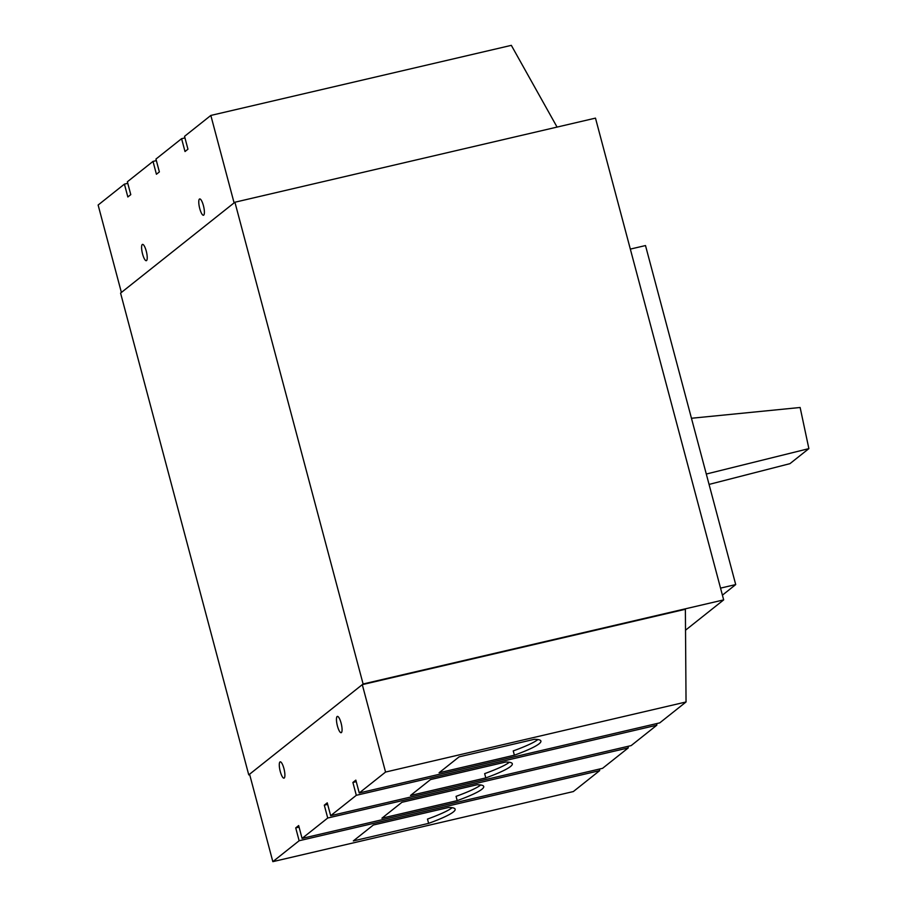 <?xml version="1.0" encoding="UTF-8"?>
<svg xmlns="http://www.w3.org/2000/svg" width="907" height="907" viewBox="0 0 907 907"><rect width="100%" height="100%" fill="white"/><g stroke="black" fill="none" stroke-linecap="round" stroke-linejoin="round"><path stroke-width="1.36" d="M234.913 202.227L363.106 683.991L723.673 599.89L595.48 118.125L234.913 202.227L120.574 293.108L248.756 774.873L249.686 774.646M723.673 599.89L685.93 629.877M363.106 683.991L248.756 774.873M722.414 595.151L735.713 584.573L645.501 245.559L630.331 249.096M720.532 588.121L735.713 584.573M686.043 701.973L385.554 772.061L359.251 792.967L659.74 722.879L686.043 701.973L685.375 609.277L362.29 684.638L249.572 774.215L272.837 861.65L573.337 791.562L599.629 770.655L299.14 840.744L272.837 861.65M514.382 755.202A74.363 8.639 165.1 0 0 540.901 741.042A74.363 8.639 165.1 0 0 534.393 739.296L459.089 756.857L439.079 772.764L514.382 755.202L513.237 750.917A74.363 8.639 165.1 0 0 537.93 739.534M485.789 777.923A74.363 8.639 165.1 0 0 512.319 763.762A74.363 8.639 165.1 0 0 505.8 762.016L430.508 779.578L410.497 795.484L485.789 777.923L484.655 773.637A74.363 8.639 165.1 0 0 509.337 762.254M457.207 800.643A74.363 8.639 165.1 0 0 483.726 786.482A74.363 8.639 165.1 0 0 477.218 784.736L401.926 802.298L381.915 818.205L457.207 800.643L456.062 796.357A74.363 8.639 165.1 0 0 480.755 784.974M428.626 823.363A74.363 8.639 165.1 0 0 455.144 809.203A74.363 8.639 165.1 0 0 448.636 807.457L373.333 825.019L353.322 840.925L428.626 823.363L427.48 819.078A74.363 8.639 165.1 0 0 452.162 807.695M327.722 818.023L302.076 838.408L602.577 768.32L628.222 747.935L327.722 818.023L324.309 805.178L327.246 802.842L330.67 815.688L356.315 795.303L352.891 782.458L355.827 780.122L359.251 792.967M656.804 723.571L656.804 725.215L631.159 745.599L330.67 815.688M656.804 725.215L356.315 795.303M341.1 723.094A8.367 2.131 76.9 0 1 341.168 732.697A8.367 2.131 76.9 0 1 337.189 725.033A8.367 2.131 76.9 0 1 337.37 716.405A8.367 2.131 76.9 0 1 341.1 723.094M283.925 768.535A8.367 2.131 76.9 0 1 283.993 778.138A8.367 2.131 76.9 0 1 280.014 770.474A8.367 2.131 76.9 0 1 280.195 761.846A8.367 2.131 76.9 0 1 283.925 768.535M299.14 840.744L295.716 827.898L298.664 825.563L302.076 838.408M385.554 772.061L362.29 684.638M628.211 746.291L628.222 747.935M599.629 769.011L599.629 770.655M356.247 781.675L352.891 782.458M327.665 804.396L324.309 805.178M299.072 827.116L295.716 827.898M156.367 160.618L153.011 161.401L127.365 181.785L130.778 194.631L127.842 196.966L124.418 184.121L98.126 205.027L121.391 292.451L234.097 202.873L210.832 115.438L511.333 45.35L557.068 127.082M153.011 161.401L156.423 174.246L159.371 171.911L155.947 159.065L181.593 138.68L185.017 151.526L187.953 149.19L184.54 136.345L210.832 115.438M184.949 137.898L181.593 138.68M124.418 184.121L127.774 183.339M142.569 254.005A8.367 2.131 76.9 0 1 142.512 244.391A8.367 2.131 76.9 0 1 146.492 252.055A8.367 2.131 76.9 0 1 146.31 260.683A8.367 2.131 76.9 0 1 142.569 254.005M199.744 208.565A8.367 2.131 76.9 0 1 199.676 198.95A8.367 2.131 76.9 0 1 203.667 206.615A8.367 2.131 76.9 0 1 203.485 215.242A8.367 2.131 76.9 0 1 199.744 208.565M706.304 474.032L808.874 448.625L800.133 407.492L691.463 418.263M808.874 448.625L789.952 463.658L709.059 484.417"/></g></svg>
